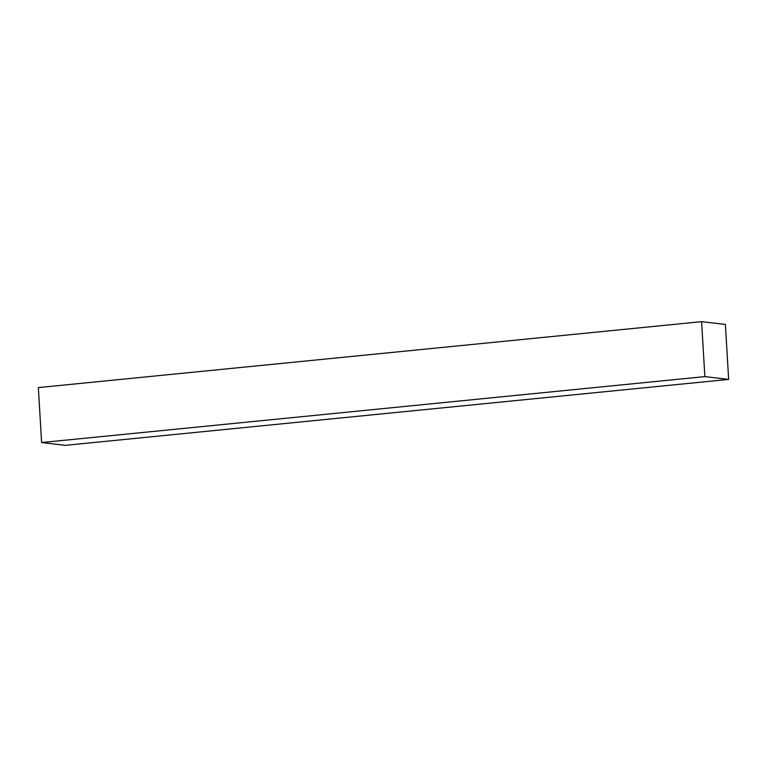 <?xml version="1.0" encoding="UTF-8"?>
<svg xmlns="http://www.w3.org/2000/svg" width="767" height="767" viewBox="0 0 767 767"><rect width="100%" height="100%" fill="white"/><g stroke="black" fill="none" stroke-linecap="round" stroke-linejoin="round"><path stroke-width="1.15" d="M65.406 445.339L728.65 379.406L725.39 324.46L701.594 321.661L704.863 376.607L728.65 379.406L65.406 445.339L41.61 442.54L704.863 376.607L41.61 442.54L38.35 387.594L701.594 321.661L38.35 387.594L41.61 442.54L65.406 445.339M728.65 379.406L704.863 376.607L701.594 321.661L725.39 324.46L728.65 379.406"/></g></svg>
